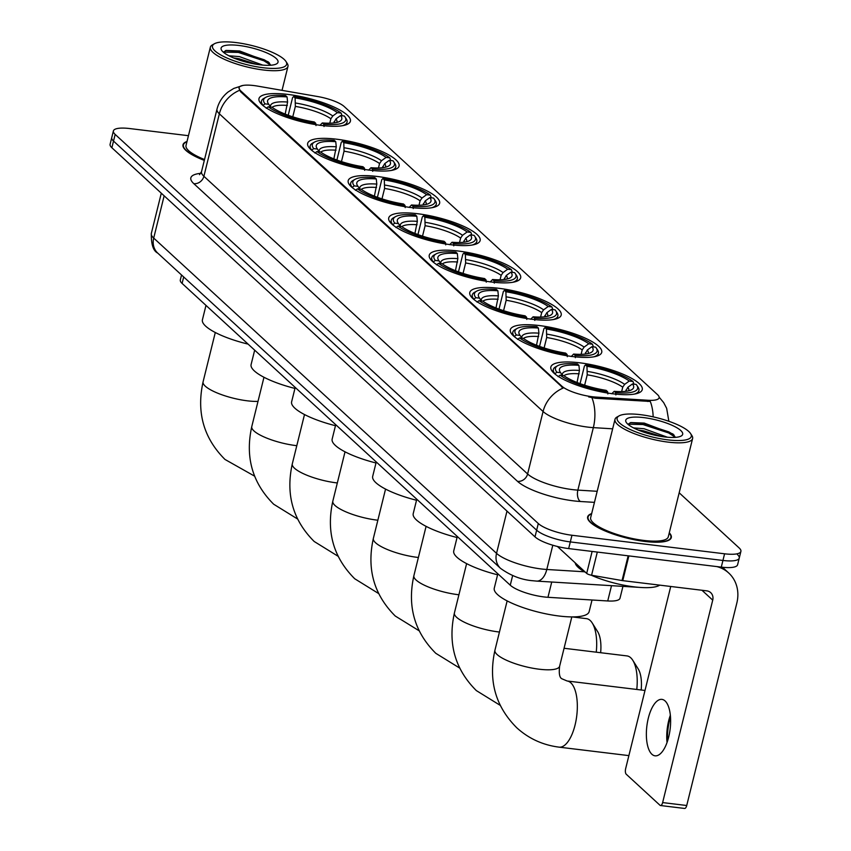 <?xml version="1.0" encoding="UTF-8"?>
<svg xmlns="http://www.w3.org/2000/svg" width="851" height="851" viewBox="0 0 851 851"><rect width="100%" height="100%" fill="white"/><g stroke="black" fill="none" stroke-linecap="round" stroke-linejoin="round"><path stroke-width="1.28" d="M451.317 244.78A47.092 12.191 13.9 0 0 480.134 240.556A47.092 12.191 13.9 0 0 417.543 213.718A47.092 12.191 13.9 0 0 388.726 217.941A47.092 12.191 13.9 0 0 451.317 244.78M572.904 356.59A47.092 12.191 13.9 0 0 601.721 352.378A47.092 12.191 13.9 0 0 539.13 325.529A47.092 12.191 13.9 0 0 510.313 329.752A47.092 12.191 13.9 0 0 572.904 356.59M532.375 319.316A47.092 12.191 13.9 0 0 561.192 315.104A47.092 12.191 13.9 0 0 498.601 288.266A47.092 12.191 13.9 0 0 469.784 292.478A47.092 12.191 13.9 0 0 532.375 319.316M491.846 282.053A47.092 12.191 13.9 0 0 520.663 277.83A47.092 12.191 13.9 0 0 458.072 250.992A47.092 12.191 13.9 0 0 429.255 255.204A47.092 12.191 13.9 0 0 491.846 282.053M410.788 207.506A47.092 12.191 13.9 0 0 439.616 203.293A47.092 12.191 13.9 0 0 377.014 176.444A47.092 12.191 13.9 0 0 348.197 180.667A47.092 12.191 13.9 0 0 410.788 207.506M370.259 170.232A47.092 12.191 13.9 0 0 399.087 166.019A47.092 12.191 13.9 0 0 336.485 139.181A47.092 12.191 13.9 0 0 307.668 143.394A47.092 12.191 13.9 0 0 370.259 170.232M321.572 125.459A47.092 12.191 13.9 0 0 350.399 121.246A47.092 12.191 13.9 0 0 287.798 94.408A47.092 12.191 13.9 0 0 258.981 98.62A47.092 12.191 13.9 0 0 321.572 125.459M613.433 393.864A47.092 12.191 13.9 0 0 642.25 389.641A47.092 12.191 13.9 0 0 579.659 362.803A47.092 12.191 13.9 0 0 550.842 367.026A47.092 12.191 13.9 0 0 613.433 393.864M622.932 586.403L620.007 598.21A26.658 6.893 -166.1 0 1 607.731 600.966L547.959 597.296A26.658 6.893 -166.1 0 1 543.917 596.923A26.658 6.893 -166.1 0 1 510.26 585.201L182.093 283.415A26.658 6.893 -166.1 0 1 180.316 279.936L181.54 275.001M592.136 396.715A23.988 6.212 13.9 0 0 595.774 397.055L648.068 400.268A23.988 6.212 13.9 0 0 659.121 397.779A23.988 6.212 13.9 0 0 657.525 394.651L344.219 106.535A23.988 6.212 13.9 0 0 317.817 96.567L257.662 86.121A23.988 6.212 13.9 0 0 239.078 87.685A23.988 6.212 13.9 0 0 240.673 90.812L561.841 386.173A23.988 6.212 13.9 0 0 592.136 396.715M591.668 513.6A43.093 11.148 13.9 0 0 587.647 516.887A43.093 11.148 13.9 0 0 644.93 541.449A43.093 11.148 13.9 0 0 671.301 537.587A43.093 11.148 13.9 0 0 669.28 532.8M612.646 428.819L593.338 427.627A35.54 9.201 -166.1 0 1 587.945 427.128A35.54 9.201 -166.1 0 1 543.076 411.512A31.093 27.158 -47.4 0 1 563.192 388.045L240.471 91.631L239.025 87.919M653.153 416.873A31.093 17.36 -86.5 0 0 650.27 401.449L595.477 398.257L588.658 396.917M188.443 135.692L129.714 128.554A26.658 6.893 13.9 0 0 113.396 130.948L111.747 137.607A26.658 6.893 13.9 0 0 113.523 141.085L536.651 530.205A26.658 6.893 13.9 0 0 570.308 541.917L722.935 560.458A26.658 6.893 13.9 0 0 739.253 558.075A26.658 6.893 13.9 0 0 737.477 554.597M187.018 141.468A43.093 11.148 13.9 0 0 182.997 144.766A43.093 11.148 13.9 0 0 204.314 160.392M113.396 130.948A26.658 6.893 13.9 0 0 115.172 134.415L538.3 523.535A26.658 6.893 13.9 0 0 571.957 535.258L724.584 553.799A26.658 6.893 13.9 0 0 740.902 551.405A26.658 6.893 13.9 0 0 739.125 547.927L679.183 492.803M721.286 567.128A26.658 6.893 13.9 0 0 737.604 564.734L739.253 558.075A26.658 6.893 13.9 0 1 722.935 560.458L570.308 541.917A26.658 6.893 13.9 0 1 536.651 530.205L113.523 141.085A26.658 6.893 13.9 0 1 111.747 137.607L110.098 144.276A26.658 6.893 13.9 0 0 111.875 147.744L535.002 536.864A26.658 6.893 13.9 0 0 568.659 548.587L721.286 567.128L724.584 553.799M651.898 754.263A28.434 11.733 -83.1 0 0 655.068 755.826A28.434 11.733 -83.1 0 0 669.535 733.051A28.434 11.733 -83.1 0 0 665.088 700.947A28.434 11.733 -83.1 0 0 661.929 699.384A28.434 11.733 -83.1 0 0 647.462 722.148A28.434 11.733 -83.1 0 0 651.898 754.263M557.416 546.48L586.69 573.404L592.126 551.437M716.776 566.575A35.54 31.03 -47.4 0 1 728.743 573.021A35.54 31.03 -47.4 0 1 736.828 603.082L686.725 805.503A4.446 1.83 96.9 0 1 684.598 808.45L660.504 805.525A4.446 1.83 -83.1 0 0 662.631 802.578L712.723 600.146A8.882 7.755 132.6 0 0 710.702 592.636A8.882 7.755 132.6 0 0 706.755 590.849L622.751 580.648A4.446 1.149 -166.1 0 1 622.038 580.542L591.573 575.244A4.446 1.149 -166.1 0 1 586.69 573.404M670.471 716.478A35.54 14.669 -83.1 0 0 667.461 741.274M670.737 586.467L625.666 768.591A4.446 1.83 -83.1 0 0 626.23 774.219L660.004 805.28A4.446 1.83 -83.1 0 0 660.504 805.525M667.035 742.508A28.434 11.733 96.9 0 1 670.354 715.18M640.516 414.671A38.199 9.893 13.9 0 0 619.124 415.862A38.199 9.893 13.9 0 0 628.495 428.702A38.199 9.893 13.9 0 0 667.918 439.871A38.199 9.893 13.9 0 0 690.576 433.542A38.199 9.893 13.9 0 0 640.516 414.671M619.124 415.862L617.081 416.99A39.976 10.35 13.9 0 0 614.996 419.33A39.976 10.35 13.9 0 0 668.141 442.126A39.976 10.35 13.9 0 0 692.608 438.542A39.976 10.35 13.9 0 0 691.852 435.499L690.576 433.542M614.996 419.33L590.668 517.631A39.976 10.35 13.9 0 0 643.813 540.428A39.976 10.35 13.9 0 0 668.28 536.843L692.608 438.542M591.583 513.908A42.646 11.042 13.9 0 0 588.073 516.993A42.646 11.042 13.9 0 0 644.771 541.3A42.646 11.042 13.9 0 0 670.875 537.481A42.646 11.042 13.9 0 0 669.205 533.109M575.17 562.809A44.422 11.499 13.9 0 0 585.616 572.415M591.2 575.18A44.422 11.499 13.9 0 0 634.272 586.871A44.422 11.499 13.9 0 0 659.727 585.137M633.57 427.904L644.069 428.734L667.418 437.223M638.218 430.053L643.558 430.819L661.557 436.499M664.727 436.946A29.317 7.585 13.9 0 0 681.162 436.02A29.317 7.585 13.9 0 0 673.928 426.17A29.317 7.585 13.9 0 0 643.696 417.607A29.317 7.585 13.9 0 0 626.293 422.447A29.317 7.585 13.9 0 0 664.727 436.946M628.144 424.234L642.994 424.543L668.652 432.957L675.407 437.34L672.939 433.978L644.239 423.085L630.836 422.564L628.176 424.149M630.208 422.724L643.25 423.511L668.907 431.914L673.971 434.967M645.537 432.712L653.887 434.999M580.063 383.652L584.424 366.026L585.477 364.951A42.295 10.946 13.9 0 1 632.974 381.482L629.261 381.035A38.199 9.893 13.9 0 0 586.956 366.302L587.222 374.802L584.637 385.226M621.645 391.598L622.741 387.162L624.655 384.365L629.261 381.035M632.442 383.961L636.165 384.418A42.295 10.946 13.9 0 1 636.803 385.269A42.295 10.946 13.9 0 1 615.645 392.694L614.167 391.332A38.199 9.893 13.9 0 0 631.633 389.747A38.199 9.893 13.9 0 0 632.442 383.961L627.836 387.301L625.613 391.354M497.835 573.776L494.271 588.179A48.869 12.648 13.9 0 0 559.235 616.039A48.869 12.648 13.9 0 0 589.137 611.656L592.03 600.008M555.66 366.834A44.071 11.403 13.9 0 0 553.363 369.408A44.071 11.403 13.9 0 0 554.895 373.717L556.926 372.249A42.295 10.946 13.9 0 1 557.703 365.696L555.66 366.834M632.974 381.482L633.984 384.152M634.335 394.098A44.071 11.403 13.9 0 0 638.91 390.588A44.071 11.403 13.9 0 0 638.08 387.226L636.803 385.269M577.042 382.503L579.446 370.451L578.925 365.334L577.446 363.973A42.295 10.946 13.9 0 0 557.703 365.696M615.645 392.694L615.869 394.949M578.925 365.334A38.199 9.893 13.9 0 0 560.181 372.057A38.199 9.893 13.9 0 0 560.649 372.695L556.926 372.249M586.956 366.302L585.477 364.951M560.649 372.695L562.437 375.461M611.784 393.768L614.167 391.332M607.837 393.97L607.614 391.715A42.295 10.946 13.9 0 1 560.118 375.174L558.086 376.653M560.118 375.174L563.83 375.631A38.199 9.893 13.9 0 0 606.135 390.354L607.614 391.715M636.782 689.459A33.317 13.754 -83.1 0 0 632.761 660.259A33.317 13.754 -83.1 0 0 630.719 657.759A33.317 13.754 -83.1 0 0 627.006 655.919L564.064 648.271M539.534 346.378L543.895 328.752L544.948 327.678A42.295 10.946 13.9 0 1 592.445 344.219L588.732 343.761A38.199 9.893 13.9 0 0 546.427 329.039L546.693 337.528L544.108 347.953M581.116 354.324L582.212 349.899L584.126 347.091L588.732 343.761M591.913 346.697L595.636 347.144A42.295 10.946 13.9 0 1 596.274 348.006A42.295 10.946 13.9 0 1 575.116 355.42L573.638 354.059A38.199 9.893 13.9 0 0 591.105 352.474A38.199 9.893 13.9 0 0 591.913 346.697L587.307 350.027L585.084 354.08M457.306 536.513L453.743 550.905A48.869 12.648 13.9 0 0 497.59 574.787M515.132 329.56A44.071 11.403 13.9 0 0 512.834 332.145A44.071 11.403 13.9 0 0 514.366 336.443L516.397 334.975A42.295 10.946 13.9 0 1 517.174 328.422L515.132 329.56M592.445 344.219L593.455 346.878M593.807 356.835A44.071 11.403 13.9 0 0 598.381 353.314A44.071 11.403 13.9 0 0 597.551 349.963L596.274 348.006M536.513 345.229L538.917 333.177L538.396 328.06L536.917 326.699A42.295 10.946 13.9 0 0 517.174 328.422M575.116 355.42L575.34 357.675M538.396 328.06A38.199 9.893 13.9 0 0 519.653 334.794A38.199 9.893 13.9 0 0 520.121 335.432L516.397 334.975M546.427 329.039L544.948 327.678M520.121 335.432L521.908 338.187M571.255 356.505L573.638 354.059M567.309 356.697L567.085 354.441A42.295 10.946 13.9 0 1 519.589 337.911L517.557 339.379M519.589 337.911L523.301 338.358A38.199 9.893 13.9 0 0 565.607 353.091L567.085 354.441M632.761 660.259L638.186 668.897A24.434 10.084 96.9 0 1 641.165 689.991M596.253 652.185A33.317 13.754 -83.1 0 0 592.232 622.996A33.317 13.754 -83.1 0 0 590.19 620.485A33.317 13.754 -83.1 0 0 586.477 618.645L572.127 616.901M499.005 309.115L503.366 291.489L504.42 290.404A42.295 10.946 13.9 0 1 551.916 306.945L548.204 306.488A38.199 9.893 13.9 0 0 505.898 291.765L506.164 300.265L503.579 310.679M540.587 317.061L541.683 312.625L543.598 309.828L548.204 306.488M551.395 309.424L555.107 309.87A42.295 10.946 13.9 0 1 555.746 310.732A42.295 10.946 13.9 0 1 534.588 318.146L533.109 316.795A38.199 9.893 13.9 0 0 550.576 315.2A38.199 9.893 13.9 0 0 551.395 309.424L546.778 312.753L544.555 316.806M416.777 499.239L413.214 513.642A48.869 12.648 13.9 0 0 457.061 537.513M474.603 292.287A44.071 11.403 13.9 0 0 472.305 294.871A44.071 11.403 13.9 0 0 473.837 299.18L475.869 297.712A42.295 10.946 13.9 0 1 476.645 291.159L474.603 292.287M551.916 306.945L552.927 309.604M553.278 319.561A44.071 11.403 13.9 0 0 557.852 316.04A44.071 11.403 13.9 0 0 557.022 312.689L555.746 310.732M495.984 307.956L498.388 295.903L497.867 290.787L496.388 289.436A42.295 10.946 13.9 0 0 476.645 291.159M534.588 318.146L534.811 320.401M497.867 290.787A38.199 9.893 13.9 0 0 479.124 297.52A38.199 9.893 13.9 0 0 479.592 298.158L475.869 297.712M505.898 291.765L504.42 290.404M479.592 298.158L481.379 300.914M530.726 319.231L533.109 316.795M526.78 319.423L526.556 317.168A42.295 10.946 13.9 0 1 479.06 300.637L477.028 302.105M479.06 300.637L482.772 301.084A38.199 9.893 13.9 0 0 525.078 315.817L526.556 317.168M592.232 622.996L597.657 631.633A24.434 10.084 96.9 0 1 600.636 652.717M458.476 271.841L462.838 254.215L463.891 253.141A42.295 10.946 13.9 0 1 511.398 269.671L507.675 269.224A38.199 9.893 13.9 0 0 465.369 254.492L465.635 262.991L463.05 273.416M500.058 279.788L501.154 275.352L503.069 272.554L507.675 269.224M510.866 272.15L514.578 272.607A42.295 10.946 13.9 0 1 515.217 273.458A42.295 10.946 13.9 0 1 494.059 280.873L492.58 279.522A38.199 9.893 13.9 0 0 510.047 277.937A38.199 9.893 13.9 0 0 510.866 272.15L506.249 275.479L504.026 279.532M376.248 461.965L372.685 476.369A48.869 12.648 13.9 0 0 416.533 500.25M434.074 255.023A44.071 11.403 13.9 0 0 431.776 257.598A44.071 11.403 13.9 0 0 433.319 261.906L435.34 260.438A42.295 10.946 13.9 0 1 436.116 253.885L434.074 255.023M511.398 269.671L512.398 272.341M512.749 282.287A44.071 11.403 13.9 0 0 517.323 278.766A44.071 11.403 13.9 0 0 516.493 275.416L515.217 273.458M455.455 270.682L457.859 258.64L457.338 253.513L455.859 252.162A42.295 10.946 13.9 0 0 436.116 253.885M494.059 280.873L494.282 283.128M457.338 253.513A38.199 9.893 13.9 0 0 438.595 260.246A38.199 9.893 13.9 0 0 439.063 260.885L435.34 260.438M465.369 254.492L463.891 253.141M439.063 260.885L440.85 263.65M490.197 281.958L492.58 279.522M486.251 282.16L486.027 279.905A42.295 10.946 13.9 0 1 438.531 263.363L436.499 264.831M438.531 263.363L442.243 263.821A38.199 9.893 13.9 0 0 484.549 278.543L486.027 279.905M417.947 234.568L422.309 216.941L423.362 215.867A42.295 10.946 13.9 0 1 470.869 232.397L467.146 231.951A38.199 9.893 13.9 0 0 424.84 217.218L425.106 225.717L422.522 236.142M459.529 242.514L460.625 238.089L462.54 235.28L467.146 231.951M470.337 234.876L474.05 235.333A42.295 10.946 13.9 0 1 474.688 236.184A42.295 10.946 13.9 0 1 453.53 243.609L452.051 242.248A38.199 9.893 13.9 0 0 469.518 240.663A38.199 9.893 13.9 0 0 470.337 234.876L465.731 238.216L463.497 242.269M335.72 424.692L332.156 439.095A48.869 12.648 13.9 0 0 376.004 462.976M393.545 217.75A44.071 11.403 13.9 0 0 391.247 220.324A44.071 11.403 13.9 0 0 392.79 224.632L394.811 223.164A42.295 10.946 13.9 0 1 395.587 216.611L393.545 217.75M470.869 232.397L471.869 235.067M472.22 245.014A44.071 11.403 13.9 0 0 476.794 241.503A44.071 11.403 13.9 0 0 475.964 238.142L474.688 236.184M414.926 233.419L417.33 221.366L416.809 216.25L415.331 214.888A42.295 10.946 13.9 0 0 395.587 216.611M453.53 243.609L453.764 245.865M416.809 216.25A38.199 9.893 13.9 0 0 398.066 222.983A38.199 9.893 13.9 0 0 398.534 223.622L394.811 223.164M424.84 217.218L423.362 215.867M398.534 223.622L400.321 226.377M449.668 244.694L452.051 242.248M445.722 244.886L445.498 242.631A42.295 10.946 13.9 0 1 398.002 226.1L395.97 227.568M398.002 226.1L401.715 226.547A38.199 9.893 13.9 0 0 444.02 241.28L445.498 242.631M377.418 197.294L381.78 179.667L382.833 178.593A42.295 10.946 13.9 0 1 430.34 195.134L426.617 194.677A38.199 9.893 13.9 0 0 384.312 179.955L384.578 188.443L381.993 198.868M419 205.24L420.096 200.815L422.011 198.006L426.617 194.677M429.808 197.613L433.521 198.06A42.295 10.946 13.9 0 1 434.159 198.921A42.295 10.946 13.9 0 1 413.001 206.336L411.522 204.974A38.199 9.893 13.9 0 0 428.989 203.389A38.199 9.893 13.9 0 0 429.808 197.613L425.202 200.942L422.968 204.995M295.201 387.428L291.627 401.821A48.869 12.648 13.9 0 0 335.475 425.702M353.016 180.476A44.071 11.403 13.9 0 0 350.718 183.061A44.071 11.403 13.9 0 0 352.261 187.369L354.282 185.89A42.295 10.946 13.9 0 1 355.058 179.338L353.016 180.476M430.34 195.134L431.34 197.794M431.691 207.75A44.071 11.403 13.9 0 0 436.265 204.229A44.071 11.403 13.9 0 0 435.435 200.879L434.159 198.921M374.397 196.145L376.802 184.093L376.28 178.976L374.802 177.614A42.295 10.946 13.9 0 0 355.058 179.338M413.001 206.336L413.235 208.591M376.28 178.976A38.199 9.893 13.9 0 0 357.537 185.709A38.199 9.893 13.9 0 0 358.005 186.348L354.282 185.89M384.312 179.955L382.833 178.593M358.005 186.348L359.792 189.103M409.14 207.421L411.522 204.974M405.193 207.612L404.97 205.357A42.295 10.946 13.9 0 1 357.473 188.826L355.441 190.294M357.473 188.826L361.186 189.273A38.199 9.893 13.9 0 0 403.491 204.006L404.97 205.357M336.89 160.031L341.251 142.404L342.304 141.319A42.295 10.946 13.9 0 1 389.811 157.861L386.088 157.403A38.199 9.893 13.9 0 0 343.783 142.681L344.049 151.18L341.464 161.594M378.472 167.977L379.567 163.541L381.482 160.743L386.088 157.403M389.279 160.339L392.992 160.786A42.295 10.946 13.9 0 1 393.63 161.647A42.295 10.946 13.9 0 1 372.472 169.062L370.993 167.711A38.199 9.893 13.9 0 0 388.46 166.115A38.199 9.893 13.9 0 0 389.279 160.339L384.673 163.669L382.439 167.721M254.672 350.155L251.098 364.558A48.869 12.648 13.9 0 0 294.946 388.428M312.487 143.202A44.071 11.403 13.9 0 0 310.19 145.787A44.071 11.403 13.9 0 0 311.732 150.095L313.753 148.627A42.295 10.946 13.9 0 1 314.53 142.074L312.487 143.202M389.811 157.861L390.811 160.52M391.162 170.477A44.071 11.403 13.9 0 0 395.736 166.956A44.071 11.403 13.9 0 0 394.907 163.605L393.63 161.647M333.869 158.871L336.273 146.819L335.751 141.702L334.273 140.351A42.295 10.946 13.9 0 0 314.53 142.074M372.472 169.062L372.706 171.317M335.751 141.702A38.199 9.893 13.9 0 0 317.008 148.436A38.199 9.893 13.9 0 0 317.476 149.074L313.753 148.627M343.783 142.681L342.304 141.319M317.476 149.074L319.263 151.84M368.611 170.147L370.993 167.711M364.664 170.349L364.441 168.094A42.295 10.946 13.9 0 1 316.944 151.552L314.913 153.02M316.944 151.552L320.657 152.01A38.199 9.893 13.9 0 0 362.962 166.732L364.441 168.094M288.212 115.257L292.574 97.631L293.627 96.557A42.295 10.946 13.9 0 1 341.123 113.087L337.4 112.64A38.199 9.893 13.9 0 0 295.095 97.908L295.361 106.407L292.776 116.821M329.784 123.204L330.879 118.768L332.794 115.97L337.4 112.64M340.591 115.566L344.304 116.013A42.295 10.946 13.9 0 1 344.942 116.874A42.295 10.946 13.9 0 1 323.784 124.289L322.316 122.938A38.199 9.893 13.9 0 0 339.783 121.353A38.199 9.893 13.9 0 0 340.591 115.566L335.985 118.895L333.762 122.948M205.985 305.381L202.421 319.785A48.869 12.648 13.9 0 0 248.098 344.112M263.799 98.439A44.071 11.403 13.9 0 0 261.502 101.014A44.071 11.403 13.9 0 0 263.044 105.322L265.065 103.854A42.295 10.946 13.9 0 1 265.842 97.301L263.799 98.439M341.123 113.087L342.123 115.757M342.474 125.703A44.071 11.403 13.9 0 0 347.048 122.182A44.071 11.403 13.9 0 0 346.219 118.832L344.942 116.874M285.181 114.098L287.585 102.046L287.064 96.929L285.585 95.578A42.295 10.946 13.9 0 0 265.842 97.301M323.784 124.289L324.018 126.544M287.064 96.929A38.199 9.893 13.9 0 0 268.32 103.662A38.199 9.893 13.9 0 0 268.788 104.301L265.065 103.854M295.095 97.908L293.627 96.557M268.788 104.301L270.575 107.066M319.923 125.374L322.316 122.938M315.987 125.576L315.753 123.321A42.295 10.946 13.9 0 1 268.256 106.779L266.225 108.247M268.256 106.779L271.969 107.237A38.199 9.893 13.9 0 0 314.285 121.959L315.753 123.321M235.865 42.55A38.199 9.893 13.9 0 0 214.473 43.731A38.199 9.893 13.9 0 0 223.845 56.57A38.199 9.893 13.9 0 0 263.267 67.75A38.199 9.893 13.9 0 0 285.925 61.421A38.199 9.893 13.9 0 0 235.865 42.55M214.473 43.731L212.431 44.869A39.976 10.35 13.9 0 0 210.346 47.209A39.976 10.35 13.9 0 0 263.491 70.005A39.976 10.35 13.9 0 0 287.957 66.421A39.976 10.35 13.9 0 0 287.202 63.378L285.925 61.421M210.346 47.209L186.018 145.51A39.976 10.35 13.9 0 0 204.527 159.52M186.943 141.777A42.646 11.042 13.9 0 0 183.433 144.872A42.646 11.042 13.9 0 0 204.346 160.275M228.919 55.783L239.418 56.613L262.768 65.102M233.568 57.932L238.908 58.698L256.906 64.378M260.076 64.814A29.317 7.585 13.9 0 0 276.511 63.899A29.317 7.585 13.9 0 0 269.278 54.049A29.317 7.585 13.9 0 0 239.046 45.475A29.317 7.585 13.9 0 0 221.643 50.326A29.317 7.585 13.9 0 0 260.076 64.814M270.756 65.24L268.288 61.857L239.588 50.954L226.185 50.432L223.526 52.028M223.505 52.113L238.344 52.422L264.001 60.836L270.756 65.219M225.558 50.592L238.599 51.379L264.257 59.793L269.32 62.836M240.886 60.581L249.237 62.878M551.735 582.031L547.959 597.296M595.774 397.055L595.477 398.257M648.068 400.268L647.771 401.481M240.673 90.812L240.471 91.631M561.841 386.173L561.639 386.992M512.653 575.553L510.26 585.201M611.507 585.701L607.731 600.966M183.688 276.969L182.093 283.415M594.445 502.367L580.339 501.494A44.422 11.499 -166.1 0 1 517.514 481.347L193.794 183.646A8.882 7.755 132.6 0 0 203.889 176.285L527.609 473.986A35.54 9.201 13.9 0 0 572.489 489.612A35.54 9.201 13.9 0 0 577.872 490.112L597.179 491.293M193.794 183.646A44.422 11.499 -166.1 0 1 200.825 173.317M201.527 171.657A35.54 9.201 13.9 0 0 203.889 176.285L219.356 113.811A35.54 9.201 -166.1 0 1 216.984 109.173L201.527 171.657L199.528 174.689M591.934 397.725A31.093 17.36 -86.5 0 1 593.338 427.627L577.872 490.112A8.882 4.957 93.5 0 0 580.339 501.494M239.471 90.344A31.093 27.158 132.6 0 0 219.356 113.811L543.076 411.512L527.609 473.986A8.882 7.755 132.6 0 1 517.514 481.347M115.172 134.415L111.875 147.744M538.3 523.535L535.002 536.864M571.957 535.258L568.659 548.587M164.147 195.826L153.701 238.078A17.765 15.52 132.6 0 0 157.733 253.098C153.244 250.896 151.106 244.343 151.329 233.44A35.54 9.201 13.9 0 0 153.701 238.078L496.537 553.352A35.54 9.201 13.9 0 0 541.406 568.979A35.54 9.201 13.9 0 0 546.799 569.479L552.799 545.225M506.994 511.111L496.537 553.352A17.765 15.52 132.6 0 0 500.569 568.383L157.733 253.098M638.824 587.339L536.641 581.105A17.765 9.914 -86.5 0 0 546.799 569.479L584.509 571.787M636.761 587.254A17.765 9.914 -86.5 0 0 637.644 587.233M701.969 590.264L712.723 600.146M628.878 555.894L622.751 580.648M662.631 802.578L686.725 805.503M622.038 580.542L628.155 555.809M597.317 552.065L591.573 575.244M494.942 650.228C488.197 680.672 495.505 706.543 516.844 727.85C528.801 738.657 542.885 745.093 559.086 747.146A33.317 13.754 96.9 0 0 576.042 720.457A33.317 13.754 96.9 0 0 570.84 682.832A33.317 13.754 96.9 0 0 567.128 680.991L561.947 678.8C559.543 677.715 558.767 673.524 559.618 666.237A33.317 8.627 -166.1 0 1 539.226 669.216A33.317 8.627 -166.1 0 1 497.154 654.579A33.317 8.627 -166.1 0 1 494.942 650.228L507.143 600.902M622.741 387.162A32.87 8.51 13.9 0 0 587.222 374.802M626.591 391.226A32.87 8.51 13.9 0 0 625.921 390.098M579.446 370.451A34.178 8.84 13.9 0 0 562.554 375.472M624.655 384.365A34.178 8.84 13.9 0 0 587.477 371.419M628.581 390.854A34.178 8.84 13.9 0 0 627.836 387.301M579.18 373.823A32.87 8.51 13.9 0 0 563.958 375.727M499.441 632.038A33.317 8.627 -166.1 0 1 498.697 631.953A33.317 8.627 -166.1 0 1 456.625 617.305A33.317 8.627 -166.1 0 1 454.413 612.954L466.614 563.628M582.212 349.899A32.87 8.51 13.9 0 0 546.693 337.528M586.062 353.952A32.87 8.51 13.9 0 0 585.392 352.825M538.917 333.177A34.178 8.84 13.9 0 0 522.025 338.209M584.126 347.091A34.178 8.84 13.9 0 0 546.948 334.156M588.052 353.58A34.178 8.84 13.9 0 0 587.307 350.027M538.651 336.56A32.87 8.51 13.9 0 0 523.429 338.453M458.912 594.764A33.317 8.627 -166.1 0 1 458.168 594.679A33.317 8.627 -166.1 0 1 416.096 580.031A33.317 8.627 -166.1 0 1 413.884 575.691L426.085 526.354M541.683 312.625A32.87 8.51 13.9 0 0 506.164 300.265M545.534 316.678A32.87 8.51 13.9 0 0 544.863 315.551M498.388 295.903A34.178 8.84 13.9 0 0 481.496 300.935M543.598 309.828A34.178 8.84 13.9 0 0 506.419 296.882M547.523 316.306A34.178 8.84 13.9 0 0 546.778 312.753M498.122 299.286A32.87 8.51 13.9 0 0 482.9 301.18M418.384 557.49A33.317 8.627 -166.1 0 1 417.639 557.405A33.317 8.627 -166.1 0 1 375.568 542.757A33.317 8.627 -166.1 0 1 373.355 538.417L385.556 489.08M501.154 275.352A32.87 8.51 13.9 0 0 465.635 262.991M505.005 279.415A32.87 8.51 13.9 0 0 504.335 278.288M457.859 258.64A34.178 8.84 13.9 0 0 440.978 263.661M503.069 272.554A34.178 8.84 13.9 0 0 465.891 259.608M506.994 279.032A34.178 8.84 13.9 0 0 506.249 275.479M457.593 262.012A32.87 8.51 13.9 0 0 442.371 263.906M377.855 520.227A33.317 8.627 -166.1 0 1 377.11 520.131A33.317 8.627 -166.1 0 1 335.039 505.494A33.317 8.627 -166.1 0 1 332.826 501.143L345.027 451.817M460.625 238.089A32.87 8.51 13.9 0 0 425.106 225.717M464.476 242.141A32.87 8.51 13.9 0 0 463.806 241.014M417.33 221.366A34.178 8.84 13.9 0 0 400.449 226.387M462.54 235.28A34.178 8.84 13.9 0 0 425.362 222.334M466.465 241.769A34.178 8.84 13.9 0 0 465.731 238.216M417.075 224.738A32.87 8.51 13.9 0 0 401.842 226.643M337.326 482.953A33.317 8.627 -166.1 0 1 336.581 482.868A33.317 8.627 -166.1 0 1 294.51 468.22A33.317 8.627 -166.1 0 1 292.297 463.869L304.498 414.543M420.096 200.815A32.87 8.51 13.9 0 0 384.578 188.443M423.947 204.868A32.87 8.51 13.9 0 0 423.277 203.74M376.802 184.093A34.178 8.84 13.9 0 0 359.92 189.124M422.011 198.006A34.178 8.84 13.9 0 0 384.833 185.071M425.936 204.495A34.178 8.84 13.9 0 0 425.202 200.942M376.546 187.475A32.87 8.51 13.9 0 0 361.313 189.369M296.797 445.679A33.317 8.627 -166.1 0 1 296.052 445.594A33.317 8.627 -166.1 0 1 253.981 430.946A33.317 8.627 -166.1 0 1 251.768 426.606L263.97 377.27M379.567 163.541A32.87 8.51 13.9 0 0 344.049 151.18M383.418 167.594A32.87 8.51 13.9 0 0 382.748 166.477M336.273 146.819A34.178 8.84 13.9 0 0 319.391 151.85M381.482 160.743A34.178 8.84 13.9 0 0 344.304 147.797M385.407 167.221A34.178 8.84 13.9 0 0 384.673 163.669M336.017 150.201A32.87 8.51 13.9 0 0 320.784 152.095M258.002 401.385A33.317 8.627 -166.1 0 1 247.364 400.821A33.317 8.627 -166.1 0 1 205.293 386.173A33.317 8.627 -166.1 0 1 203.081 381.833L215.292 332.496M330.879 118.768A32.87 8.51 13.9 0 0 295.361 106.407M334.73 122.821A32.87 8.51 13.9 0 0 334.071 121.704M287.585 102.046A34.178 8.84 13.9 0 0 270.703 107.077M332.794 115.97A34.178 8.84 13.9 0 0 295.616 103.024M336.719 122.448A34.178 8.84 13.9 0 0 335.985 118.895M287.33 105.428A32.87 8.51 13.9 0 0 272.097 107.322M242.503 85.6L233.738 88.451L228.111 91.982C222.494 96.461 218.792 102.194 216.984 109.173M659.153 397.162L663.684 402.629L666.652 408.31L668.865 421.298M740.902 551.405L739.253 558.075M536.641 581.105L532.896 580.754C521.546 579.861 510.77 575.733 500.569 568.383M151.329 233.44L161.296 193.198M722.488 567.255L728.743 573.021M587.69 518.546L588.073 516.993M670.482 539.034L670.875 537.481M567.128 680.991L645.005 690.459M552.735 371.919L553.363 369.408M638.293 393.088L638.91 390.588M559.086 747.146L628.878 755.614M571.829 616.901L559.618 666.237M454.413 612.954C447.669 643.399 454.977 669.28 476.315 690.576L500.154 705.319M512.206 334.645L512.834 332.145M597.764 355.814L598.381 353.314M413.884 575.691C407.14 606.135 414.448 632.006 435.786 653.302L459.625 668.046M471.677 297.371L472.305 294.871M557.235 318.551L557.852 316.04M373.355 538.417C366.611 568.862 373.919 594.732 395.258 616.028L419.096 630.772M431.149 260.098L431.776 257.598M516.706 281.277L517.323 278.766M332.826 501.143C326.082 531.588 333.39 557.458 354.729 578.765L378.567 593.509M390.62 222.834L391.247 220.324M476.177 244.003L476.794 241.503M292.297 463.869C285.553 494.325 292.861 520.195 314.2 541.491L338.038 556.235M350.091 185.561L350.718 183.061M435.648 206.729L436.265 204.229M251.768 426.606C245.024 457.051 252.332 482.921 273.671 504.217L297.51 518.961M309.562 148.287L310.19 145.787M395.119 169.466L395.736 166.956M203.081 381.833C196.347 412.278 203.644 438.148 224.983 459.444L254.566 476.135M260.885 103.514L261.502 101.014M346.431 124.693L347.048 122.182M183.039 146.415L183.433 144.872M282.043 90.355L287.957 66.421"/></g></svg>
